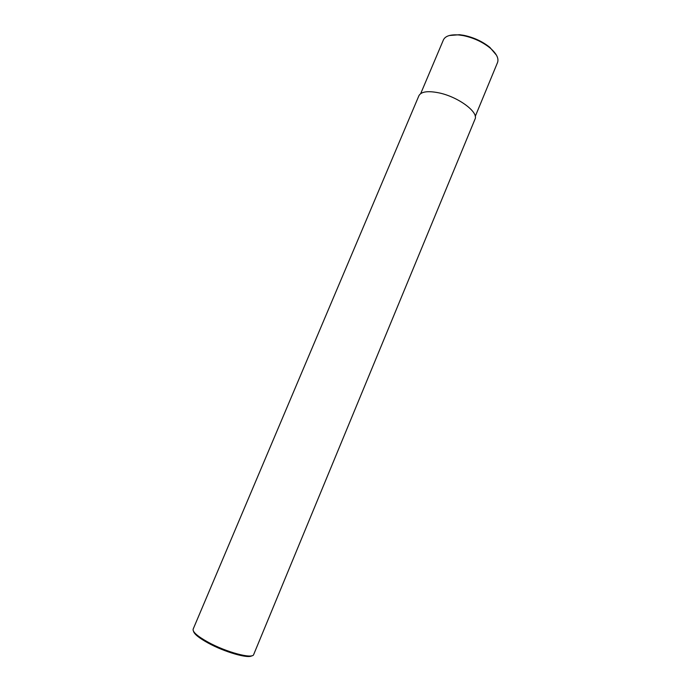 <?xml version="1.0" encoding="UTF-8"?>
<svg xmlns="http://www.w3.org/2000/svg" width="691" height="691" viewBox="0 0 691 691"><rect width="100%" height="100%" fill="white"/><g stroke="black" fill="none" stroke-linecap="round" stroke-linejoin="round"><path stroke-width="1.04" d="M449.409 35.509L459.567 34.714L463.816 35.336C473.793 37.435 482.482 41.46 489.884 47.403L496.458 55.185M475.253 116.416L497.537 62.518C498.997 58.424 496.535 53.596 490.152 48.033C482.525 41.918 473.577 37.78 463.307 35.612L458.928 34.973C450.489 34.334 445.324 35.975 443.423 39.879L420.698 93.596M251.887 655.742C248.38 658.912 224.437 652.045 208 642.95C199.129 638.043 194.301 634.165 193.523 631.332M193.135 629.173C192.487 631.92 197.419 636.221 207.931 642.094C226.311 652.269 252.863 659.309 253.692 654.507L475.002 119.18C478.923 112.227 458.124 96.775 438.845 92.844C427.772 90.659 421.121 91.609 418.91 95.721L193.135 629.173M459.567 34.714L458.928 34.973M489.884 47.403L490.152 48.033"/></g></svg>
